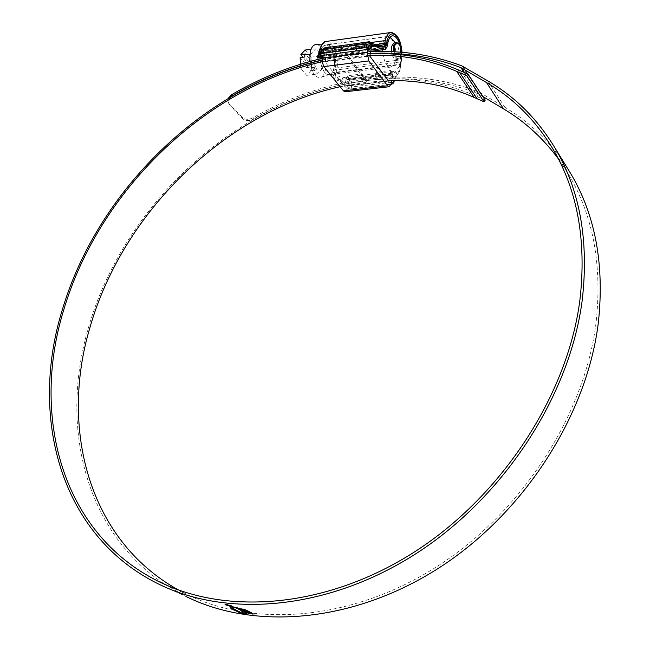 <?xml version="1.0" encoding="UTF-8"?>
<svg xmlns="http://www.w3.org/2000/svg" width="650" height="650" viewBox="0 0 650 650"><rect width="100%" height="100%" fill="white"/><g stroke="black" fill="none" stroke-linecap="round" stroke-linejoin="round"><path stroke-width="0.49" stroke-dasharray="3.25 2.44" d="M394.534 51.805C395.923 57.85 397.784 59.686 400.099 57.314L401.156 52.244M397.938 43.16C400.319 46.369 401.164 50.546 400.473 55.705L399.596 58.134L397.987 59.426C395.793 59.296 394.249 56.737 393.372 51.748M394.266 42.518L396.045 43.282C398.515 46.426 399.401 50.643 398.702 55.933L397.832 58.354L396.216 59.654C393.941 59.483 392.389 56.826 391.544 51.667M382.419 49.774L382.947 43.16C383.841 39.244 385.32 37.066 387.376 36.619L390.041 37.375M390.975 38.204C395.233 43.907 396.736 51.317 395.501 60.426L393.941 64.732L391.007 67.072C386.644 66.625 383.809 61.425 382.509 51.48M320.117 58.89C321.336 68.933 324.35 74.197 329.168 74.693C331.411 74.23 333.003 72.061 333.954 68.169C336.424 58.638 330.947 43.721 325.366 45.094C323.18 45.557 321.612 47.694 320.653 51.512L320.076 57.956M322.408 68.388L317.411 74.002L311.577 66.909L310.814 54.104L315.9 48.579L321.661 55.77L322.408 68.388L316.379 69.152L315.567 70.062L310.887 70.647L300.129 57.614M316.566 44.558C322.652 44.679 327.892 60.377 325.309 70.354C324.366 74.214 322.814 76.586 320.637 77.464C315.266 78.008 311.642 72.694 309.766 61.531M320.71 51.586C321.799 47.369 323.578 45.24 326.056 45.199C331.427 45.004 336.196 59.118 333.897 68.087C333.068 71.516 331.711 73.612 329.81 74.384C324.285 77.025 318.045 61.604 320.71 51.586M305.142 50.042L310.96 57.184L311.586 67.706L302.981 57.241M309.798 54.243L310.814 54.104M311.033 49.246L315.9 48.579M311.586 67.706L316.257 67.112L316.379 69.152M310.96 57.184L321.661 55.77M310.887 70.647L306.654 75.343L300.771 68.291L300.527 64.228M300.771 68.291L311.577 66.909M306.654 75.343L317.411 74.002M315.567 70.062L304.85 56.997M316.257 67.112L305.557 54.015M377.561 79.284L375.229 76.212L360.571 77.968L362.944 81.014L377.561 79.284L378.641 75.311L392.949 73.596L391.739 80.616M378.641 75.311L376.309 72.231L390.65 70.484L392.949 73.596M357.199 46.979L372.011 45.224L371.191 49.034L356.062 51.033L357.199 46.979L354.721 43.704M369.371 41.722L371.808 45.021M324.87 47.864L323.017 55.331M367.941 49.392L369.436 42.551M354.575 43.843L356.899 47.247M353.576 47.767L338.618 49.766L341.136 53.007L356.062 51.033L353.576 47.767L354.421 43.972M338.618 49.766L339.381 45.898M345.191 91.78L347.076 89.164L349.602 78.804L363.74 77.326L361.181 74.076L363.545 77.131M362.944 81.014L363.74 77.326M349.602 78.804L347.206 75.774L361.181 74.076M347.206 75.774L349.318 79.064M324.724 47.994L327.275 51.212L324.959 61.913L344.484 86.239L346.921 76.034M393.152 73.799L390.853 70.688L388.773 80.665M376.309 72.231L378.349 75.571M391.633 76.521L396.394 75.953L398.978 72.426L336.334 79.966L334.539 79.194L333.158 77.415L333.027 72.581L399.661 64.326L399.799 69.306L400.636 65.122L392.787 74.49L390.658 71.606L375.822 73.401L375.229 76.212L390.073 74.425L392.267 78.089L377.447 79.836L375.229 76.212L376.017 72.491M362.822 81.567L363.537 78.252L361.173 75.181L360.571 77.968L362.822 81.567L348.384 83.273L346.101 79.706L360.571 77.968L361.376 74.271M327.275 51.212L341.989 49.246L339.471 45.996M327.567 50.944L325.024 47.726M339.284 45.792L341.794 49.042M319.646 53.56L322.733 52.455L324.699 49.172L327.056 52.13L341.778 50.164L341.136 53.007L326.406 54.949L323.724 52.309L338.528 50.326L341.136 53.007L341.989 49.246M372.011 45.224L370.248 42.835M178.189 589.851L186.339 594.133C253.776 627.827 351.447 620.994 436.889 566.613C522.21 512.233 584.805 414.489 596.058 322.733C602.347 265.062 593.158 215.548 568.49 174.176L558.293 158.754M388.245 80.673L366.771 82.201L340.113 86.726M369.809 55.38L347.409 57.224L322.14 61.726M567.206 167.854C550.501 142.204 529.717 122.013 504.855 107.299L479.424 92.227C408.598 63.903 323.895 76.928 253.021 117.772C248.747 119.876 245.188 119.779 242.352 117.471L242.775 118.739C245.602 121.046 249.153 121.144 253.451 119.039L253.021 117.772M485.209 100.189L475.345 95.867C441.561 81.055 405.486 75.969 367.12 80.6C241.564 95.355 123.979 202.345 88.384 327.933C60.19 423.101 82.924 529.929 164.767 584.285M165.254 584.61L185.989 596.456L158.145 583.83M370.175 53.723L347.774 55.591L322.091 60.19M230.336 97.191L228.386 100.002L228.329 102.936L242.352 117.471M228.873 103.228L227.906 101.652L228.02 98.564M370.606 51.74C354.486 52.487 338.39 54.706 322.311 58.378M229.287 104.504L242.775 118.739M370.24 53.389C354.185 54.121 338.13 56.314 322.099 59.971M482.731 96.436L478.278 93.836C408.021 65.642 323.879 78.496 253.451 119.039M226.818 604.305L232.367 606.011L230.661 606.092L225.68 604.793L225.127 604.362L226.744 604.638M227.094 604.435L225.648 604.484L226.127 604.849L231.839 605.898L227.037 604.679M253.289 614.039L252.639 613.543M242.978 612.032L252.712 613.21M243.068 612.576L241.751 613.324M242.856 613.202L241.816 612.999M246.578 613.584L246.643 612.796M253.362 613.706L252.549 613.714M251.387 612.755L249.226 611.585M241.044 610.212L249.299 611.252M244.14 610.732L245.123 611.796M248.129 611.049L246.935 610.131L243.173 609.188M237.689 608.343L243.36 609.212M241.548 609.31L238.704 609.212M239.679 609.367L238.778 608.879M235.658 607.466L239.013 608.108L235.584 607.799M234.544 607.092L238.046 607.75L234.471 607.425M234.13 606.954L236.909 607.376L232.375 606.507L234.089 607.133M232.724 607.181L234.634 609.18L241.93 613.088M242.003 612.763L241.467 612.909M241.499 612.788L240.89 612.69M229.905 606.938L231.026 606.393L233.399 607.173M232.83 607.027L233.472 606.84M230.238 605.694L226.964 604.971L230.287 605.719M324.699 49.172L339.259 46.938L341.778 50.164M354.209 44.923L369.363 42.892L371.808 46.158L356.696 48.173L354.209 44.923L353.446 48.336L368.656 46.304L370.053 47.507M392.787 74.49L378.154 76.497L375.822 73.401M363.537 78.252L349.107 79.991L346.897 77.179L361.173 75.181M399.661 64.326L400.579 59.873L400.359 47.117M387.026 46.906L319.556 55.827L320.588 51.431C321.555 47.58 323.139 45.419 325.349 44.956C330.98 43.566 336.505 58.63 334.019 68.242L333.027 72.581M319.556 55.827L317.744 58.264M356.696 48.173L356.062 51.033L353.446 48.336M336.334 79.966L343.159 82.29L347.726 81.746M390.951 84.386L351.122 88.985L351.926 83.907L351.106 81.608L349.473 79.934M334.539 79.194L335.075 76.846L341.494 81.226L348.303 83.549L349.838 85.304L349.082 88.749L345.824 87.636L346.231 85.8L343.159 82.29M349.082 88.749L351.122 88.985M391.381 82.339L345.824 87.636M396.394 75.953L394.469 80.616M399.799 69.306L399.896 70.826L398.978 72.426M392.584 74.774L391.544 84.313M341.494 81.226L342.834 77.667C339.081 76.797 336.773 75.457 335.904 73.629L334.059 73.336L335.847 73.783L336.668 69.924C339.658 58.321 333.117 40.105 326.276 41.438M319.524 53.958L381.062 45.606L375.944 45.354L376.391 44.972M324.878 48.88L324.342 47.938M366.746 42.193L368.786 42.859L369.224 42.477M317.696 58.273L318.614 53.471M318.589 53.511L317.874 55.274M326.861 51.903L319.792 53.333M368.973 42.924L324.935 48.782L321.977 49.66M335.847 73.783L335.075 76.846L334.051 73.507L333.158 77.415M348.303 83.549L349.651 79.991L392.519 74.864L394.599 78.081L400.205 68.908L399.709 71.321M400.636 65.122L400.205 68.908L400.034 65.877L400.766 65.504L399.896 70.826M390.707 32.524C397.166 30.875 403.512 49.887 400.692 61.929L400.034 65.877M390.829 71.858L395.07 71.346L397.158 74.571M371.191 49.034L371.808 46.158M368.615 46.312L369.363 42.892M326.406 54.949L327.056 52.13M338.488 50.334L339.259 46.938M323.724 52.309L324.504 48.945M346.101 79.706L346.718 76.928M348.384 83.273L349.107 79.991M390.073 74.425L390.658 71.606M377.447 79.836L378.154 76.497M392.267 78.089L392.957 74.742M347.076 89.164L391.024 84.078M344.662 86.157L388.497 81.022M344.484 86.239L388.546 81.071M324.959 61.913L369.809 56.119M324.886 61.523L369.736 55.721M347.409 57.224L366.771 82.201M487.955 81.014L504.855 107.299M347.774 55.591L367.12 80.6M462.101 65.991L479.424 92.227M464.011 72.296L478.278 93.836M464.531 72.516L478.823 94.104M460.899 71.004L478.278 97.142M457.917 69.745L475.345 95.867M462.841 66.349L480.147 92.584M356.501 47.946L341.583 49.936M369.549 43.127L375.944 45.354L371.621 45.931M361.351 75.424L375.993 73.653M348.928 79.747L342.834 77.667L346.897 77.179M370.094 42.632L322.376 49.075M400.806 63.789L401.383 60.978L400.692 61.929L336.668 69.924L334.872 69.314L334.059 73.336M401.383 60.978L401.895 52.309M318.679 54.194L319.702 50.318C323.668 31.899 339.341 52.122 334.872 69.314M402.033 52.317L401.497 61.409L400.92 64.22L400.116 64.74L336.042 72.662L334.246 72.053M320.572 52.016L375.489 44.663M400.579 59.873L334.019 68.242M387.977 42.388L320.588 51.431M354.388 48.831L339.438 50.822M324.683 52.788L320.726 53.316M322.766 56.404L370.963 50.05M370.354 46.703L369.533 46.808M362.172 80.031L376.805 78.284M349.838 85.304L351.877 85.548L392.267 80.819L393.689 80.161L394.599 78.081M394.566 80.137L346.231 85.8M320.629 53.828L370.11 47.239M392.966 83.663L393.689 80.161M319.556 49.831L319.702 50.318M318.906 52.609L319.053 53.097M396.045 43.282L395.168 42.396M387.376 36.619L325.366 45.094M326.056 45.199L321.498 44.891M329.81 74.384L320.637 77.464M391.007 67.072L329.168 74.693M397.832 58.354L393.941 64.732M397.987 59.426L396.216 59.654M400.099 57.314L399.596 58.134M344.573 86.279L388.619 81.12M169.585 586.487L186.339 594.133M552.573 148.419L568.49 174.176M228.329 102.936L227.906 101.652M392.421 35.782L325.349 44.956M371.93 45.866L368.656 46.304M353.486 48.328L338.528 50.326M323.765 52.301L320.621 52.715M370.695 51.317L322.481 57.639"/><path stroke-width="0.97" d="M401.156 52.244C401.026 48.401 400.14 45.557 398.499 43.721C396.727 42.315 395.436 43.192 394.607 46.369L394.534 51.805M393.372 51.748L393.494 45.979L395.964 42.291L397.938 43.16M391.544 51.667L391.706 46.215L394.266 42.518M390.041 37.375L390.975 38.204M309.766 61.531L310.245 51.756C311.488 46.995 313.527 44.59 316.363 44.541L316.566 44.558M302.981 57.241L300.844 54.649L305.142 50.042L311.033 49.246M300.844 54.649L305.557 54.015L304.72 54.917L309.798 54.243M300.527 64.228L300.129 57.614L304.85 56.997L304.72 54.917M382.509 51.48L382.419 49.774M320.076 57.956L320.117 58.89M354.575 43.843L369.371 41.722L369.436 42.551M324.87 47.864L339.381 45.898M323.017 55.331L322.083 60.808L323.57 66.219L343.452 90.862L345.191 91.78L389.163 86.743M391.739 80.616L391.024 84.078L389.22 86.734L387.562 85.784L368.769 60.921L367.283 52.439L367.941 49.392M388.773 80.665L388.546 81.071L369.809 56.119L371.191 49.034L370.053 47.507M370.248 42.835L369.566 41.925M340.113 86.726C225.298 112.011 122.728 212.201 89.822 327.917C60.263 427.107 87.352 539.232 178.189 589.851M322.14 61.726C204.474 88.221 98.638 191.393 63.667 310.115C31.436 414.277 60.271 532.602 158.535 581.441C226.826 615.648 326.787 608.173 414.854 551.696C502.799 495.235 567.808 394.192 579.906 300.048C586.706 240.898 577.59 190.361 552.573 148.419C535.389 120.128 513.386 98.183 486.566 82.599L460.931 67.641C432.169 56.68 401.936 51.935 370.24 53.389M322.091 60.19C203.751 87.035 97.443 190.759 62.205 310.139C29.648 415.179 58.736 534.674 158.145 583.83C226.98 618.109 327.641 610.456 416.276 553.491C504.782 496.543 570.131 394.769 582.246 300.007C589.022 240.679 579.906 189.954 554.897 147.826C537.501 119.056 515.19 96.785 487.955 81.014L462.101 65.991C433.071 54.966 402.569 50.221 370.606 51.74M185.989 596.456C253.955 630.224 352.3 623.212 438.287 568.36C524.152 513.516 587.072 415.066 598.333 322.709C604.606 264.875 595.408 215.182 570.749 173.623L567.206 167.854M164.767 584.285L165.254 584.61M240.89 612.69L239.533 612.649L241.93 613.088L233.578 608.814L232.797 608.059L232.83 607.027M239.533 612.649L230.847 608.294L230.019 606.84L233.399 607.173L232.651 607.498M234.057 607.287L236.836 607.709L234.089 607.133M234.471 607.425L237.973 608.083L234.471 607.425M235.584 607.799L238.94 608.441L235.584 607.799M244.319 610.074L248.129 611.049L239.712 609.749L238.704 609.212L241.475 609.643L236.47 608.148L243.466 609.229L245.57 609.895L243.1 609.521L244.319 610.074M249.226 611.585L252.135 613.21L249.121 612.755L247.171 611.528L244.067 611.065L245.619 612.211L242.32 611.674L240.589 610.261L249.226 611.585M252.484 614.039L246.643 612.796L252.484 614.039L253.289 614.039L252.639 613.543L242.621 611.975L242.994 612.901L242.978 612.032M246.569 613.129L246.504 613.909L245.399 613.99L241.751 613.324L242.994 612.901M230.588 606.426L232.294 606.344L231.749 605.906L225.046 604.695L230.604 606.328M228.02 98.564L231.498 94.754L231.92 96.038L230.336 97.191M322.311 58.378C290.786 65.715 260.512 77.837 231.498 94.754M322.099 59.971C290.802 67.226 260.739 79.251 231.92 96.038M558.293 158.754C542.937 138.06 524.672 121.428 503.506 108.851L482.731 96.436M466.708 75.652L483.998 101.782L485.209 100.189L467.951 74.019L466.708 75.652L456.69 71.37C429.544 59.605 400.587 54.275 369.809 55.38M483.998 101.782L474.159 97.451C447.298 85.483 418.657 79.893 388.245 80.673M467.951 74.019L457.917 69.745C430.487 57.899 401.237 52.553 370.175 53.723M230.303 606.296L225.574 604.817L231.294 605.849L231.766 606.231L230.303 606.296M246.504 613.909L242.856 613.202M245.123 611.796L242.393 611.349L241.044 610.212M251.387 612.755L249.194 612.422L247.244 611.195L244.067 611.065M241.475 609.643L240.394 608.766L237.632 608.676M247.033 610.537L239.679 609.367M229.905 606.938L233.529 609.578L239.606 612.324M230.214 606.052L226.566 605.069L230.238 605.694M370.963 50.05L381.566 48.653L385.336 49.392L387.026 46.906L387.977 42.388C388.879 38.431 390.358 36.229 392.421 35.782C395.907 35.815 398.556 39.593 400.359 47.117M322.481 57.639L317.233 58.013L317.85 57.046L322.766 56.404M320.726 53.316L320.019 53.414L317.85 57.046M381.566 48.653L374.408 46.158L370.354 46.703M394.469 80.616L392.966 83.663L390.951 84.386M394.184 82.014L391.381 82.339M320.019 53.414L320.621 52.715L320.19 55.705L321.238 53.95L321.758 50.221L319.564 53.893L317.874 55.477L317.314 57.858M366.259 47.97L364.098 47.718L364.886 44.127L366.657 42.201L369.224 42.477L369.2 43.834L367.047 44.371L366.259 47.97L369.696 49.156L370.11 47.239L371.93 45.866L374.408 46.158M369.696 49.156L320.19 55.705M364.098 47.718L322.595 53.251L321.238 53.95M318.614 53.471L319.337 52.959L319.646 53.56M369.224 42.477L376.391 44.972L381.062 45.606L384.41 44.273L386.197 45.208L384.418 44.371L384.036 46.711L376.374 46.329L369.2 43.834M324.342 47.938L322.595 53.251M319.564 53.893L321.977 49.66L324.317 47.938L366.746 42.193M318.906 52.609L319.621 52.138L318.589 53.511L319.556 49.831C321.628 43.916 323.798 41.129 326.072 41.462C323.383 42.031 321.449 44.663 320.271 49.359L319.621 52.138L320.572 52.016M318.589 53.511L317.874 55.477L319.248 53.072M321.977 49.66L321.758 50.221M376.391 44.972L376.374 46.329M375.489 44.663L384.67 43.436L384.418 44.371M370.695 51.317L385.271 49.4L386.149 45.329L384.036 46.711L383.508 49.164M322.319 58.329L367.283 52.439M323.863 66.625L368.769 60.921M343.452 90.862L387.562 85.784M460.931 67.641L464.011 72.296M461.476 67.909L464.531 72.516M486.566 82.599L503.506 108.851M456.69 71.37L474.159 97.451M459.712 72.654L477.124 98.751M401.895 52.309C401.277 35.653 389.854 26.666 387.148 41.234L386.539 44.086L384.67 43.436L385.271 40.584L370.094 42.632M322.376 49.075L319.556 49.831M387.148 41.234L385.271 40.584C386.376 35.758 388.188 33.077 390.707 32.524L326.276 41.438M386.539 44.086L386.197 45.208M367.047 44.371L364.886 44.127L323.416 49.717L322.059 50.424M398.499 43.721L397.816 43.038M395.964 42.291L394.184 42.526M395.168 42.396L390.764 37.984M321.498 44.891L316.363 44.541M158.535 581.441L169.585 586.487M554.897 147.826L570.749 173.623M402.033 52.317C400.928 40.04 397.15 33.442 390.707 32.524M317.874 55.274L317.233 58.013M319.792 53.333L319.524 53.958"/></g></svg>
